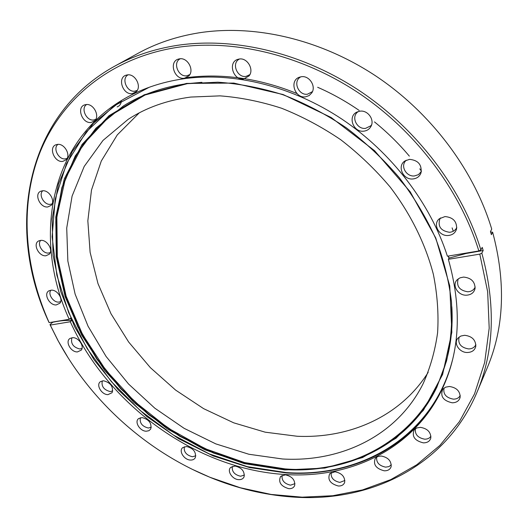 <?xml version="1.0" encoding="UTF-8"?>
<svg xmlns="http://www.w3.org/2000/svg" width="528" height="528" viewBox="0 0 528 528"><rect width="100%" height="100%" fill="white"/><g stroke="black" fill="none" stroke-linecap="round" stroke-linejoin="round"><path stroke-width="0.79" d="M448.14 235.501C438.926 236.386 432.419 224.129 439.322 218.777L445.005 216.559C453.097 217.345 456.958 221.456 456.595 228.901C455.407 232.868 452.588 235.072 448.14 235.501M440.537 217.899L439.949 218.711C437.534 226.347 440.708 230.868 449.473 232.28C452.542 232.049 454.839 230.729 456.357 228.327L456.806 227.436M412.962 178.952C403.069 180.193 396.706 165.924 405.002 160.921L409.523 159.357C418.176 160.208 422.004 164.716 421.007 172.894C419.628 176.477 416.942 178.497 412.962 178.952M406.256 160.215L405.379 161.159C400.448 166.808 406.685 176.9 414.467 175.943L418.427 174.662L421.357 171.501M363.858 131.162C353.397 132.739 347.318 116.378 356.875 112.094L360.043 111.164C367.666 109.982 374.662 119.453 371.118 126.106C369.613 129.05 367.191 130.733 363.858 131.162M358.195 111.553L357.166 112.418C351.113 117.869 357.35 129.598 365.587 128.35L370.795 125.816L371.626 124.766M305.554 96.829C294.815 98.657 289.001 80.665 299.323 77.24L301.323 76.738C309.309 75.299 316.411 86.361 311.764 92.921L309.104 95.581L305.554 96.829M300.729 76.837L299.805 77.464C292.842 82.447 298.993 95.674 307.52 94.195L312.451 91.615M243.817 78.91C233.191 80.85 227.469 62.066 237.95 59.321L239.204 59.037C247.348 57.433 254.456 69.782 248.998 75.966L243.817 78.91M239.455 59.004L238.814 59.387C231.396 63.809 237.461 78.005 246.015 76.395L249.836 74.666M184.47 78.217C174.253 80.137 168.445 61.4 178.616 59.037L179.54 58.839C187.605 57.196 194.654 70.244 188.826 75.933L184.47 78.217M180.22 58.773L179.929 58.938C172.498 62.878 178.523 77.392 186.859 75.768L189.783 74.613M132.416 93.595C122.793 95.377 116.82 77.326 126.39 75.101L127.274 74.917C135.069 73.346 142.039 86.486 136.231 91.7L132.416 93.595M128.073 74.844C120.985 78.481 127.017 92.671 134.944 91.159L137.26 90.354M91.179 122.443C82.196 124.007 76.078 107.045 84.889 104.801L85.919 104.584C93.344 103.171 100.208 115.936 94.684 120.767L91.179 122.443M86.638 104.524C80.388 108.214 86.48 121.288 93.779 119.975L95.733 119.368M62.726 161.41C54.371 162.716 48.167 147.028 56.186 144.692L57.46 144.408C64.475 143.213 71.214 155.305 66.099 159.832L62.726 161.41M57.974 144.368C52.582 148.117 58.641 159.958 65.353 158.875L67.135 158.367M47.731 206.969C39.93 208.006 33.719 193.624 40.966 191.162L42.537 190.793C49.163 189.836 55.737 201.102 51.097 205.405L47.731 206.969M42.775 190.78C38.174 194.555 44.134 205.194 50.332 204.343L52.094 203.881M45.877 255.783C38.544 256.568 32.38 243.421 38.92 240.834L40.814 240.365C47.104 239.639 53.493 250.048 49.335 254.186L45.877 255.783M40.729 240.372C36.841 244.147 42.636 253.691 48.411 253.064L50.259 252.602M56.212 304.94C49.249 305.488 43.177 293.456 49.097 290.743L51.335 290.169C57.334 289.654 63.538 299.237 59.829 303.257L56.212 304.94M50.886 290.202C47.599 293.957 53.216 302.537 58.654 302.108L60.674 301.613M77.425 351.932C70.739 352.275 64.772 341.213 70.151 338.375L72.745 337.682C78.533 337.346 84.553 346.177 81.266 350.13L77.425 351.932M71.914 337.748C70.541 343.484 73.148 347.226 79.748 348.982L82.012 348.434M107.989 394.634C101.488 394.812 95.627 384.562 100.558 381.592L103.534 380.767C110.662 382.688 113.52 386.654 112.108 392.674L107.989 394.634M102.287 380.873C101.211 386.344 103.851 389.908 110.187 391.565L112.761 390.931M146.263 431.218C139.874 431.257 134.092 421.681 138.659 418.565L142.045 417.582C148.988 419.41 151.886 423.232 150.724 429.046L148.929 430.709L146.263 431.218M140.342 417.754C139.498 423.027 142.164 426.446 148.335 428.03L151.279 427.264M190.496 460.053C184.14 459.987 178.411 450.932 182.695 447.665L186.509 446.497C193.334 448.239 196.284 451.948 195.347 457.611C194.429 459.314 192.812 460.126 190.496 460.053M184.318 446.761C183.645 451.895 186.344 455.228 192.43 456.746L195.815 455.803M238.755 479.655C232.366 479.523 226.657 470.857 230.716 467.405L235.006 466.033C241.765 467.676 244.787 471.299 244.061 476.89C243.131 478.823 241.362 479.747 238.755 479.655M232.28 466.422C231.713 471.491 234.472 474.764 240.55 476.236L244.438 475.055M288.875 488.69C280.903 486.361 278.131 482.282 280.566 476.454L285.351 474.83C292.103 476.381 295.211 479.939 294.677 485.509C293.746 487.733 291.812 488.789 288.875 488.69M282.064 475.391C281.549 480.473 284.374 483.734 290.525 485.166L294.967 483.668M338.342 486.011C330.218 483.76 327.347 479.648 329.729 473.656L335.029 471.755C341.821 473.194 345.035 476.718 344.685 482.335C343.754 484.869 341.636 486.097 338.342 486.011M331.162 472.527C330.64 477.708 333.538 481.001 339.86 482.401L344.896 480.487M384.259 470.811C375.903 468.64 372.933 464.435 375.342 458.212L377.804 456.496L381.143 456.001C388.007 457.327 391.347 460.838 391.162 466.547C390.238 469.438 387.941 470.857 384.259 470.811M376.708 457.03C376.108 462.396 379.084 465.769 385.651 467.141L388.991 466.6L391.314 464.726M423.377 442.86C414.704 440.748 411.635 436.418 414.163 429.858L416.81 427.944L420.413 427.357C427.396 428.545 430.868 432.076 430.828 437.943C429.911 441.203 427.429 442.84 423.377 442.86M415.463 428.657C414.691 434.313 417.754 437.818 424.664 439.177C427.581 439.217 429.667 438.207 430.927 436.154M452.219 402.805C443.137 400.732 439.989 396.205 442.794 389.222L445.592 387.169L449.354 386.483C456.502 387.539 460.106 391.116 460.165 397.214C459.248 400.825 456.601 402.686 452.219 402.805M444.035 388.04C442.959 394.086 446.087 397.795 453.44 399.155C456.687 399.128 458.951 397.907 460.238 395.485M467.478 352.499C459.466 352.803 453.116 343.22 457.974 338.111L460.858 336.032L464.633 335.287C471.999 336.211 475.721 339.88 475.801 346.295C474.857 350.196 472.085 352.262 467.478 352.499M459.188 336.989L459.096 337.168C457.703 343.669 460.891 347.596 468.673 348.942C472.085 348.83 474.461 347.457 475.801 344.83L475.88 344.645M466.541 295.192C457.974 295.759 451.493 285.087 457.208 279.741L460.046 277.827L463.604 277.075C471.273 277.9 475.088 281.741 475.055 288.592C474.025 292.644 471.187 294.842 466.541 295.192M458.41 278.725L458.099 279.239C456.324 286.268 459.551 290.446 467.768 291.779C471.115 291.601 473.497 290.202 474.936 287.582L475.18 287.034M428.168 372.365C400.376 416.638 349.424 438.649 297.125 436.253L265.181 432.175L233.732 422.836L203.617 408.646L175.606 390.086L150.414 367.699L128.68 342.052L111.019 313.797L97.997 283.642L90.123 252.364L87.839 220.843L91.489 190.04L101.297 161.014L117.282 134.897L139.253 112.86M282.559 458.99L248.906 454.258L215.794 443.883L184.14 428.347L154.796 408.177L128.528 383.988L106.055 356.426L88.051 326.212L75.128 294.129L67.855 261.076L66.719 228.03L72.092 196.093L84.19 166.465L102.993 140.435L128.198 119.302C146.203 107.626 167.033 100.214 190.694 97.066L220.044 95.865C240.372 97.409 260.891 101.534 281.596 108.247C302.135 116.411 321.862 126.925 340.798 139.775C358.987 153.826 375.454 169.6 390.205 187.09C410.837 214.229 425.515 244.108 433.363 274.309C437.356 294.38 438.768 313.876 437.593 332.805C435.006 351.173 430.122 368.254 422.954 384.047C396.68 436.313 340.428 462.396 282.559 458.99M480.876 249.962L478.85 250.958C460.211 190.285 415.615 131.01 358.083 92.631C300.406 54.45 233.079 38.92 176.649 47.474C109.751 58.06 60.958 99.878 39.904 152.585C19.193 205.722 24.532 267.564 49.157 322.641L48.873 322.172C6.323 231.502 23.014 116.978 114.398 66.35C133.036 56.034 153.899 49.058 176.979 45.408C233.726 36.749 301.462 52.325 359.469 90.71C417.338 129.294 462.185 188.938 480.876 249.962L482.236 247.361L483.173 250.516L481.82 253.13C495.878 304.801 494.294 351.12 477.074 392.099C445.579 467.221 368.425 503.006 291.694 496.947C264.053 494.875 236.999 488.407 210.533 477.55L192.179 469.273M448.444 256.027L449.071 258.08L448.364 259.314C462.046 308.009 459.994 351.265 442.187 389.077C413.794 449.341 350.064 478.863 285.272 474.52C196.376 469.372 107.963 405.181 70.31 321.763L71.57 320.648C66.653 320.08 60.364 320.621 52.681 322.271L49.982 324.601L57.955 340.501L68.145 357.865M49.157 322.641L69.201 319.295L70.468 318.186L71.57 320.648M69.201 319.295C33.449 241.289 47.533 145.609 121.136 100.709C139.636 89.377 160.783 82.025 184.576 78.646C234.003 71.98 292.241 86.077 342.098 119.249C391.816 152.599 430.584 203.61 447.401 256.205L478.85 250.958M477.074 392.099L487.37 367.528C504.227 327.36 505.982 282.256 492.644 232.214L491.377 234.656L490.472 231.574L491.74 229.145C473.972 170.056 431.033 112.662 375.355 75.682C319.532 38.9 254.08 24.176 198.845 32.848C176.372 36.498 156.004 43.375 137.729 53.486L114.398 66.35M70.31 321.763L50.266 325.07L58.199 340.89C90.935 401.339 146.513 451.262 210.118 477.345L240.293 487.747L271.121 494.439L302.122 497.171L332.785 495.726L362.538 489.918L390.76 479.622L416.783 464.765L439.903 445.394L459.393 421.667L474.54 393.875L484.671 362.492L489.192 328.159L487.654 291.707L479.8 254.126L448.364 259.314M481.82 253.13L479.8 254.126M50.266 325.07L49.982 324.601M492.644 232.214L490.591 231.97M117.104 106.927C119.757 105.93 121.196 103.805 121.407 100.558M449.071 258.08L466.211 253.466L483.173 250.516M149.299 87.232L114.048 105.904L86.222 131.927L66.535 163.568L55.216 199.076L52.12 236.768L56.833 275.134L68.752 312.827L87.179 348.658L111.316 381.572L140.336 410.645L173.342 435.026L209.385 453.941L247.408 466.673L286.262 472.573C360.274 477.866 432.848 437.065 452.575 359.634M442.556 388.291C414.011 447.975 350.658 477.213 286.249 472.956L249.407 467.537L213.259 455.968L178.781 438.781L146.883 416.585L118.384 390.027L94.05 359.806L74.606 326.7L60.733 291.555L53.064 255.328L52.16 219.094L58.45 184.074L72.217 151.622L93.463 123.182L121.876 100.261M186.589 83.404L233.825 83.087L283.114 94.532L331.168 117.493L374.576 150.691L410.243 191.855L435.778 238.022L449.764 285.905L451.843 332.303L442.622 374.458L423.436 410.236L396.073 438.2L362.525 457.565L324.799 468.092L284.797 469.953L244.233 463.597L204.659 449.678L167.429 428.954L133.775 402.303L104.828 370.663L81.629 335.069L65.142 296.69L56.272 256.832L55.79 217.015L64.277 178.933L82.038 144.5L108.926 115.764L144.243 94.776L186.589 83.404M186.734 83.695C162.98 87.021 141.92 94.4 123.559 105.838L95.938 128.185L75.273 155.912L61.888 187.559L55.783 221.72L56.694 257.09L64.218 292.472L77.801 326.806L96.835 359.159L120.661 388.681L148.553 414.625L179.771 436.3L213.484 453.057L248.827 464.323L284.81 469.564C347.549 473.603 409.048 445.084 436.834 387.222L446.51 361.119C450.787 342.362 452.45 322.615 451.493 301.871C448.958 280.784 443.665 259.585 435.613 238.28C426.004 217.186 413.912 196.997 399.326 177.712C383.467 159.238 365.812 142.606 346.355 127.822C326.132 114.325 305.092 103.33 283.226 94.835C261.208 87.886 239.428 83.668 217.873 82.196L186.793 83.688L217.84 82.203C239.389 83.681 261.169 87.892 283.186 94.842C305.052 103.343 326.093 114.338 346.322 127.835C365.779 142.619 383.44 159.251 399.3 177.731C413.893 197.017 425.99 217.206 435.6 238.3C443.659 259.611 448.952 280.81 451.48 301.897C452.443 322.634 450.78 342.382 446.503 361.132L436.834 387.222M201.914 82.322L187.295 83.668L145.088 94.987L109.883 115.889L83.061 144.52L65.34 178.834L56.852 216.784L57.314 256.476L66.139 296.208L82.553 334.475L105.673 369.956L134.528 401.498L168.069 428.063L205.181 448.708L244.636 462.568L285.067 468.884C373.375 476.315 458 411.332 451.829 306.761M436.92 387.044C409.101 444.781 347.688 473.233 285.034 469.214L249.071 463.987L213.761 452.74L180.068 435.996L148.87 414.348L120.991 388.436L97.185 358.934L78.151 326.614L64.568 292.314L57.037 256.958L56.107 221.615L62.192 187.466L75.537 155.826L96.155 128.099L123.724 105.732M453.281 231.244L452.113 227.878M448.958 258.278L448.279 256.054M186.338 77.702C204.785 75.227 224.03 75.53 244.075 78.619M244.761 78.725C262.211 81.53 279.609 86.473 296.967 93.548M421.41 171.098L419.773 168.835M317.671 87.285C332.059 93.568 345.893 101.284 359.165 110.431M374.477 121.902C387.229 132.231 398.851 143.642 409.345 156.136M210.118 477.345L210.533 477.55M58.199 340.89L57.955 340.501M186.767 83.701C162.994 87.014 141.92 94.393 123.559 105.838"/></g></svg>
